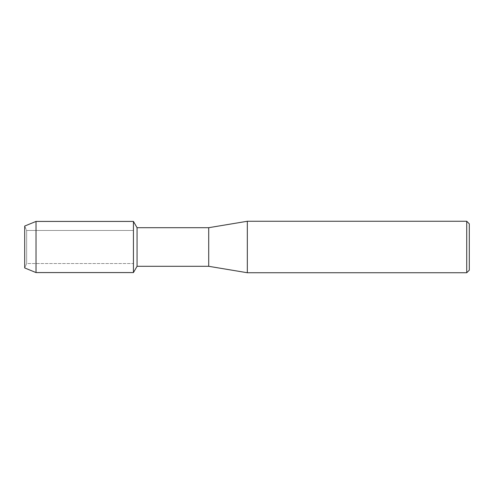 <?xml version="1.0" encoding="UTF-8"?>
<svg xmlns="http://www.w3.org/2000/svg" width="494" height="494" viewBox="0 0 494 494"><rect width="100%" height="100%" fill="white"/><g stroke="black" fill="none" stroke-linecap="round" stroke-linejoin="round"><path stroke-width="0.37" stroke-dasharray="2.47 1.85" d="M26.664 263.53L24.7 267.946L24.7 226.054L26.664 230.47L133.436 230.47L133.436 263.53L26.664 263.53L26.664 230.47L26.664 263.53L24.7 267.946L24.7 226.054L26.664 230.47L26.664 263.53L26.664 230.47L133.436 230.47L133.436 263.53L133.436 230.47L133.436 263.53L26.664 263.53M469.3 223.838L469.3 270.162M466.725 221.263L466.725 272.737M247.321 221.263L247.321 272.737M208.715 227.697L208.715 266.303M137.06 227.697L137.06 266.303M133.436 221.423L133.436 272.577L133.436 221.423M36.025 221.423L36.025 272.577"/><path stroke-width="0.74" d="M24.7 267.946L24.7 226.054L36.025 221.423L133.436 221.423L137.06 227.697L208.715 227.697L247.321 221.263L466.725 221.263L469.3 223.838L469.3 270.162L466.725 272.737L247.321 272.737L208.715 266.303L137.06 266.303L133.436 272.577L133.436 221.423L133.436 272.577L36.025 272.577L24.7 267.946L24.7 226.054M137.06 266.303L137.06 227.697M208.715 266.303L208.715 227.697M247.321 272.737L247.321 221.263M466.725 272.737L466.725 221.263M36.025 272.577L36.025 221.423"/></g></svg>
